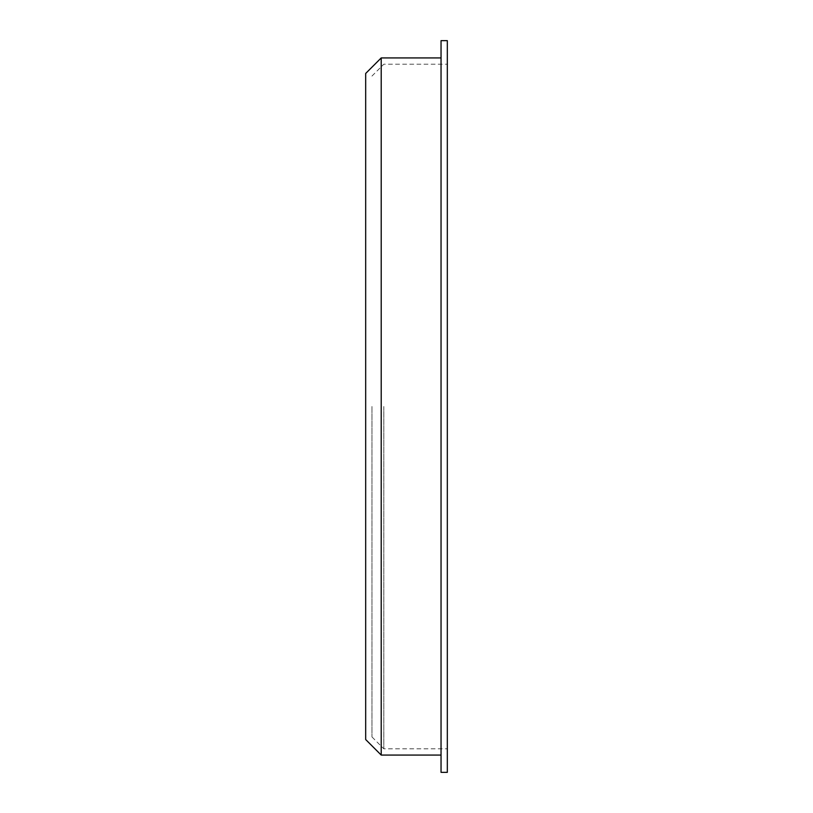 <?xml version="1.0" encoding="UTF-8"?>
<svg xmlns="http://www.w3.org/2000/svg" width="813" height="813" viewBox="0 0 813 813"><rect width="100%" height="100%" fill="white"/><g stroke="black" fill="none" stroke-linecap="round" stroke-linejoin="round"><path stroke-width="0.61" stroke-dasharray="4.07 3.05" d="M365.677 739.535L365.677 73.465M371.958 406.5L371.958 736.934L371.958 406.5M383.817 406.5L383.817 748.793L383.817 406.5M447.323 406.5L447.323 748.793L447.323 406.5M447.323 772.35L447.323 40.65M441.042 772.35L441.042 40.65M441.042 406.5L441.042 755.074L441.042 406.5M381.216 755.074L381.216 57.926M371.958 736.934L383.817 748.793L447.323 748.793M371.958 76.066L383.817 64.207L447.323 64.207"/><path stroke-width="1.22" d="M381.216 57.926L365.677 73.465L365.677 739.535L381.216 755.074L381.216 57.926L441.042 57.926M447.323 406.5L447.323 772.35L441.042 772.35L441.042 40.65L447.323 40.65L447.323 406.5M441.042 755.074L381.216 755.074"/></g></svg>
